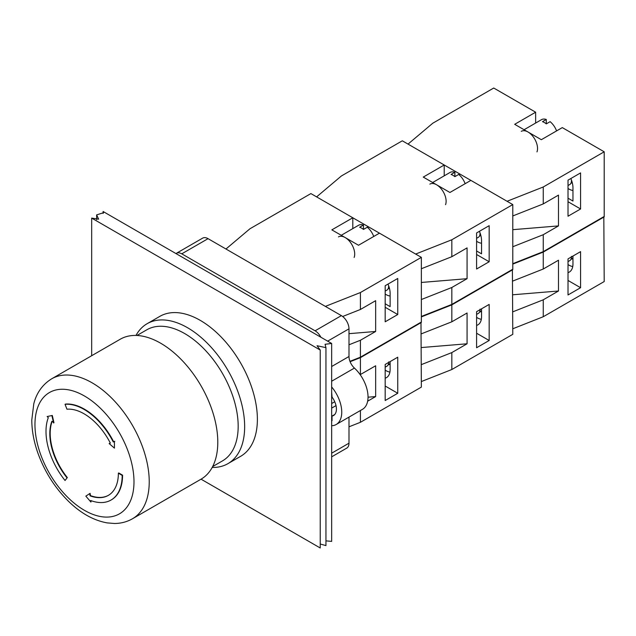 <?xml version="1.0" encoding="UTF-8"?>
<svg xmlns="http://www.w3.org/2000/svg" width="636" height="636" viewBox="0 0 636 636"><rect width="100%" height="100%" fill="white"/><g stroke="black" fill="none" stroke-linecap="round" stroke-linejoin="round"><path stroke-width="0.95" d="M66.955 409.218A48.479 27.992 60 0 1 110.354 443.117L109.154 443.586L114.424 448.118L114.424 441.519L113.272 441.972A53.869 31.1 -120 0 0 65.047 404.313L66.955 409.218M114.424 448.118L114.424 441.519M109.154 443.586L110.322 443.053M113.272 441.972L114.806 441.305M65.047 404.313L65.428 404.091A53.869 31.1 60 0 1 113.653 441.75M118.376 473.192A48.479 27.992 60 0 1 108.335 495.38A48.479 27.992 60 0 1 90.05 495.818L89.732 493.576L85.828 496.136L90.924 502.058L90.71 500.532A53.869 31.1 -120 0 0 111.03 500.047A53.869 31.1 -120 0 0 122.184 475.386L118.376 473.192L118.757 472.969L122.565 475.172A53.869 31.1 60 0 1 111.411 499.832A53.869 31.1 60 0 1 111.221 499.936M90.924 502.058L91.139 500.691M89.732 493.576L90.113 493.353L90.423 495.595A48.479 27.992 -120 0 0 108.525 495.269M52.096 421.477A48.479 27.992 -120 0 0 67.329 477.564L65.047 480.49L67.329 477.564M66.955 477.787A48.479 27.992 60 0 1 51.882 421.263L53.965 422.741L52.303 415.467L47.136 416.532L52.303 415.467M47.136 416.532L48.296 417.685A53.869 31.1 -120 0 0 65.047 480.49M53.583 422.956L51.921 415.69M212.193 467.436A80.804 46.651 -120 0 0 227.919 463.66L240.639 456.314A80.804 46.651 -120 0 0 257.381 419.331A80.804 46.651 -120 0 0 222.107 338.01A80.804 46.651 -120 0 0 159.843 316.362L147.115 323.708A80.804 46.651 -120 0 0 135.985 335.442M227.919 463.66A80.804 46.651 -120 0 0 244.653 426.669A80.804 46.651 -120 0 0 209.387 345.356A80.804 46.651 -120 0 0 147.115 323.708M212.647 466.57L222.497 460.885A75.684 43.701 -120 0 0 238.174 426.239A75.684 43.701 -120 0 0 205.134 350.07A75.684 43.701 -120 0 0 146.813 329.79L136.963 335.474M320.226 350.054L91.679 218.1L98.644 219.174L96.632 214.896L103.565 212.702L103.111 211.502L331.658 343.456L325.068 344.283L325.95 347.661L317.046 345.722L320.226 350.054L320.226 547.978L201.056 479.178A80.804 46.651 -120 0 0 217.79 442.179A80.804 46.651 -120 0 0 182.524 360.866A80.804 46.651 -120 0 0 120.252 339.219L51.691 378.802C39.941 386.044 35.513 396.729 33.78 403.868L31.8 419.879C31.8 430.333 33.756 441.185 37.667 452.435C44.544 471.705 55.093 488.257 69.308 502.082C81.313 513.554 93.905 520.487 107.102 522.887L114.44 523.484C120.967 523.46 126.985 521.886 132.495 518.753A80.804 46.651 -120 0 0 149.229 481.77A80.804 46.651 -120 0 0 113.955 400.449A80.804 46.651 -120 0 0 51.691 378.802M91.679 218.1L91.679 355.715M103.111 211.502L103.111 213.442M320.226 544.026L325.95 545.593L325.95 347.661M325.95 540.854L331.658 541.387L331.658 343.456M331.658 425.762A26.935 15.55 -120 0 0 336.174 424.506A26.935 15.55 -120 0 0 331.658 386.942M320.878 337.231A10.772 6.217 -120 0 0 315.09 330.807L181.769 253.836A10.772 6.217 -120 0 0 176.379 253.303A10.772 6.217 -120 0 0 175.981 253.573M331.658 392.277L332.04 397.079A14.008 8.085 60 0 1 333.518 415.515A14.008 8.085 60 0 1 332.04 416.063L332.04 420.65L331.658 420.428M332.04 416.063L334.735 414.505M331.658 403.526L334.735 401.753M331.658 408.113L336.007 405.601M331.658 456.839L346.755 448.118A10.772 6.217 -120 0 0 348.989 443.189L348.989 417.113M336.174 424.506L362.456 409.338A26.935 15.55 -120 0 0 354.427 368.077A10.772 6.217 60 0 1 348.989 356.502L348.989 328.828A10.772 6.217 -120 0 0 341.373 315.631L208.052 238.667A10.772 6.217 -120 0 0 202.661 238.126L176.379 253.303M512.783 215.954L543.255 203.918L543.255 186.984L507.067 201.278L408.026 144.102L432.79 123.209L493.735 88.022L535.639 112.206L535.639 123.05M543.255 203.918L558.488 195.117L558.488 225.907L512.783 229.675M558.488 225.907L543.255 234.708L512.783 246.744M580.581 208.974L568.012 216.232L568.012 180.163L580.581 172.905L580.581 208.974L568.012 201.715M568.012 198.201L572.964 201.056L572.964 187.859A17.776 10.263 -120 0 0 570.834 178.541M543.255 234.708L543.255 251.641L604.2 216.455L604.2 151.797L562.303 127.605L541.347 139.697L514.683 124.306L535.639 112.206M604.2 151.797L543.255 186.984M543.255 251.641L512.783 263.678M556.572 130.913A13.467 7.775 -120 0 0 550.108 121.667L546.3 123.869A13.467 7.775 -120 0 0 544.4 122.549A13.467 7.775 -120 0 0 542.492 121.667L546.3 119.473L546.3 123.869M546.3 119.473A13.467 7.775 -120 0 0 541.475 119.679L524.072 129.728M536.975 151.901A13.467 7.775 -120 0 0 528.015 132.002A13.467 7.775 -120 0 0 521.282 131.334M571.438 180.544A7.409 4.277 -120 0 0 571.438 180.274A7.409 4.277 -120 0 0 571.438 180.044M568.012 188.495A16.162 9.333 -120 0 0 572.964 190.466M568.012 185.537L569.769 184.527A8.077 4.667 -120 0 0 571.438 180.823A8.077 4.667 -120 0 0 571.39 179.924M421.358 347.558L467.07 343.782L451.838 352.583L421.358 364.619M421.358 333.828L451.838 321.792L467.07 312.999L467.07 343.782M451.838 352.583L451.838 369.516L512.783 334.329L512.401 269.449M421.358 316.895L451.838 304.859L512.783 269.672M451.838 304.859L451.838 321.792M476.595 311.68L489.163 304.421L489.163 340.491L476.595 347.741L476.595 311.68M421.358 381.552L451.838 369.516M489.163 340.491L476.595 333.232M476.595 325.425A17.776 10.263 -120 0 0 477.867 324.877A17.776 10.263 -120 0 0 481.547 316.736L481.547 308.818M476.595 317.364A16.162 9.333 -120 0 0 481.325 319.304M480.021 309.152L480.021 309.7A8.077 4.667 -120 0 1 478.352 313.397L476.595 314.407M225.963 249.01L249.948 228.769L310.901 193.583L352.797 217.774L352.797 228.61M342.645 316.497L360.413 309.478L375.653 300.677L375.653 331.467L348.989 333.669M375.653 331.467L360.413 340.268L348.989 344.784M360.413 309.478L360.413 292.544L325.362 306.393M397.746 314.534L385.178 321.792L385.178 285.723L397.746 278.465L397.746 314.534L385.178 307.275M385.178 303.762L390.13 306.616L390.13 293.427A17.776 10.263 -120 0 0 387.992 284.101M360.413 340.268L360.413 357.201L421.358 322.015L421.358 257.357L379.461 233.166L358.513 245.258L331.849 229.866L352.797 217.774M421.358 257.357L360.413 292.544M360.413 357.201L349.951 361.335M373.73 236.473A13.467 7.775 -120 0 0 367.274 227.227L363.466 229.429A13.467 7.775 -120 0 0 361.558 228.109A13.467 7.775 -120 0 0 359.65 227.227L363.466 225.033L363.466 229.429M363.466 225.033A13.467 7.775 -120 0 0 358.632 225.239L341.238 235.288M354.141 257.461A13.467 7.775 -120 0 0 345.181 237.562A13.467 7.775 -120 0 0 338.447 236.894M388.596 286.105A7.409 4.277 -120 0 0 388.604 285.834A7.409 4.277 -120 0 0 388.596 285.604M385.178 294.055A16.162 9.333 -120 0 0 390.13 296.026M385.178 291.097L386.927 290.088A8.077 4.667 -120 0 0 388.604 286.383A8.077 4.667 -120 0 0 388.556 285.485M512.783 294.778L558.488 291.002L543.255 299.802L512.783 311.839M512.783 281.048L543.255 269.012L558.488 260.219L558.488 291.002M543.255 299.802L543.255 316.736L604.2 281.549L603.818 216.669M512.783 264.115L543.255 252.079L604.2 216.892M543.255 252.079L543.255 269.012M568.012 258.9L580.581 251.641L580.581 287.711L568.012 294.961L568.012 258.9M512.783 328.772L543.255 316.736M580.581 287.711L568.012 280.452M568.012 272.645A17.776 10.263 -120 0 0 569.284 272.097A17.776 10.263 -120 0 0 572.964 263.956L572.964 256.038M568.012 264.584A16.162 9.333 -120 0 0 572.75 266.524M571.438 256.372L571.438 256.92A8.077 4.667 -120 0 1 569.769 260.617L568.012 261.627M421.358 268.734L451.838 256.698L451.838 239.764L415.65 254.058L316.609 196.882L341.373 175.989L402.318 140.802L444.214 164.994L444.214 175.83M451.838 256.698L467.07 247.897L467.07 278.687L421.358 282.456M467.07 278.687L451.838 287.488L421.358 299.524M489.163 261.754L476.595 269.012L476.595 232.943L489.163 225.685L489.163 261.754L476.595 254.495M476.595 250.982L481.547 253.836L481.547 240.647A17.776 10.263 -120 0 0 479.409 231.321M451.838 287.488L451.838 304.421L512.783 269.235L512.783 204.577L470.878 180.386L449.93 192.477L423.266 177.086L444.214 164.994M512.783 204.577L451.838 239.764M451.838 304.421L421.358 316.458M465.147 183.693A13.467 7.775 -120 0 0 458.691 174.447L454.883 176.649A13.467 7.775 -120 0 0 452.975 175.329A13.467 7.775 -120 0 0 451.075 174.447L454.883 172.253L454.883 176.649M454.883 172.253A13.467 7.775 -120 0 0 450.05 172.459L432.655 182.508M445.558 204.681A13.467 7.775 -120 0 0 436.598 184.782A13.467 7.775 -120 0 0 429.864 184.114M480.021 233.325A7.409 4.277 -120 0 0 480.021 233.054A7.409 4.277 -120 0 0 480.021 232.824M476.595 241.275A16.162 9.333 -120 0 0 481.547 243.246M476.595 238.317L478.352 237.308A8.077 4.667 -120 0 0 480.021 233.603A8.077 4.667 -120 0 0 479.973 232.704M368.029 397.198L375.653 396.57L367.648 401.189M360.175 374.668L375.653 365.78L375.653 396.57M360.413 410.514L360.413 422.296L421.358 387.109L420.984 322.229M350.094 361.717L360.413 357.639L421.358 322.452M360.413 357.639L360.413 374.572M385.178 364.46L397.746 357.201L397.746 393.271L385.178 400.521L385.178 364.46M348.989 426.812L360.413 422.296M397.746 393.271L385.178 386.012M385.178 378.205A17.776 10.263 -120 0 0 386.442 377.657A17.776 10.263 -120 0 0 390.13 369.516L390.13 361.598M385.178 370.144A16.162 9.333 -120 0 0 389.908 372.084M388.604 361.932L388.604 362.48A8.077 4.667 -120 0 1 386.927 366.177L385.178 367.195M133.989 481.77A70.032 40.434 -120 0 0 59.712 389.367A70.032 40.434 -120 0 0 59.712 488.4A70.032 40.434 -120 0 0 133.989 481.77M331.658 453.198L348.989 443.189M331.658 381.226L354.427 368.077M331.658 366.511L348.989 356.502M327.659 341.142L348.989 328.828M315.09 330.807L341.373 315.631M181.769 253.836L208.052 238.667M572.177 182.349A7.409 4.277 60 0 1 572.098 182.405L571.048 183.009A7.942 4.587 -120 0 0 572.305 182.85M481.547 310.455A7.409 4.277 60 0 1 480.681 311.274L479.623 311.879A7.942 4.587 -120 0 0 481.547 311.378M389.343 287.917A7.409 4.277 60 0 1 389.256 287.965L388.206 288.569A7.942 4.587 -120 0 0 389.471 288.41M572.964 257.667A7.409 4.277 60 0 1 572.098 258.494L571.048 259.098A7.942 4.587 -120 0 0 572.964 258.598M480.76 235.137A7.409 4.277 60 0 1 480.681 235.185L479.623 235.789A7.942 4.587 -120 0 0 480.888 235.63M390.13 363.236A7.409 4.277 60 0 1 389.256 364.054L388.206 364.659A7.942 4.587 -120 0 0 390.13 364.158M201.056 479.17L132.495 518.753M96.632 219.635L96.632 214.896M460.067 174.145L459.033 174.741M571.438 180.274L571.438 180.823M388.604 285.834L388.604 286.383M368.649 226.925L367.616 227.521M480.021 233.054L480.021 233.603"/></g></svg>
